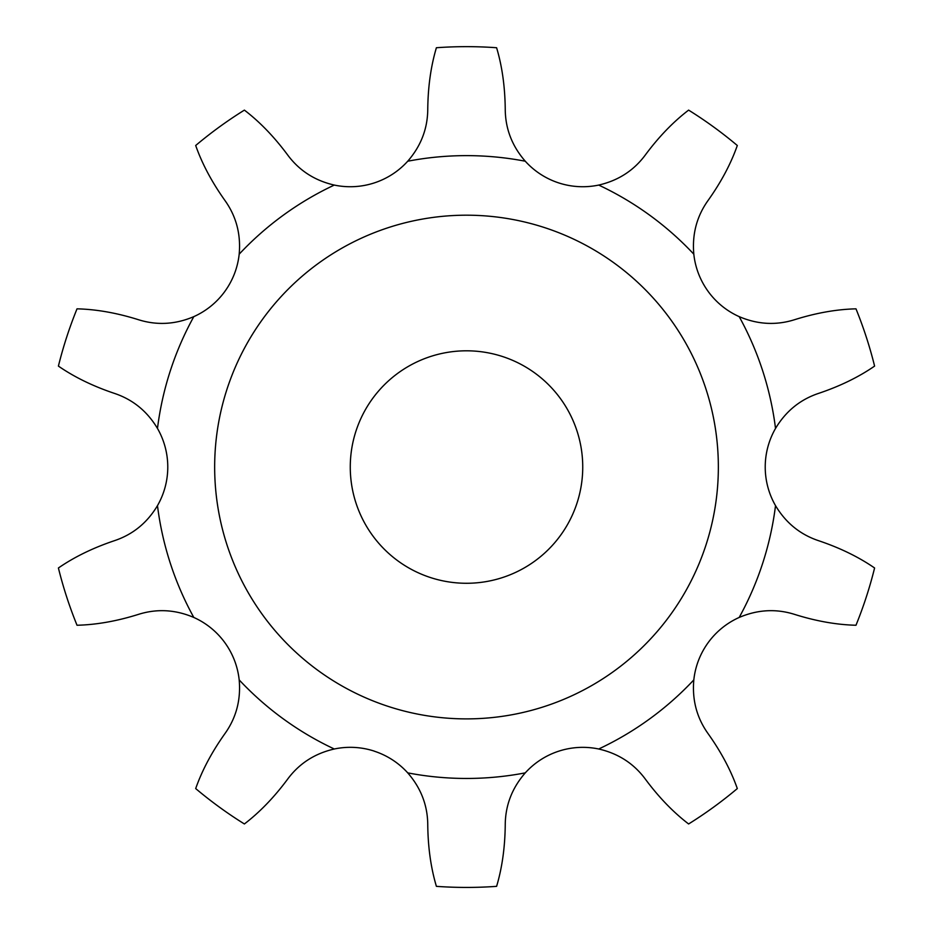 <?xml version="1.0" encoding="UTF-8"?>
<svg xmlns="http://www.w3.org/2000/svg" width="933" height="933" viewBox="0 0 933 933"><rect width="100%" height="100%" fill="white"/><g stroke="black" fill="none" stroke-linecap="round" stroke-linejoin="round"><path stroke-width="1.4" d="M374.168 751.147L374.203 751.1A77.486 77.486 0 0 0 334.294 749.001C314.678 753.502 299.096 763.591 287.527 779.288C274.115 797.342 259.736 812.223 244.388 823.967A420.386 420.386 0 0 1 195.685 788.572C202.099 770.355 211.814 752.08 224.841 733.746C236.189 717.897 240.971 699.948 239.186 679.912A77.486 77.486 0 0 0 224.83 642.639L224.818 642.615A77.486 77.486 0 0 0 193.807 617.448C175.299 609.552 156.756 608.561 138.177 614.462C116.718 621.18 96.332 624.772 77.019 625.25A420.386 420.386 0 0 1 58.406 567.987C74.313 557.013 92.915 547.939 114.223 540.755C132.731 534.609 147.146 522.912 157.479 505.639A77.486 77.486 0 0 0 167.777 467.06L167.777 467.025A77.486 77.486 0 0 0 157.479 428.434C147.146 411.173 132.731 399.464 114.223 393.318C92.915 386.145 74.313 377.072 58.406 366.098A420.386 420.386 0 0 1 77.019 308.835C96.332 309.313 116.718 312.905 138.177 319.622C156.756 325.524 175.299 324.532 193.807 316.637A77.486 77.486 0 0 0 224.818 291.469L224.83 291.434A77.486 77.486 0 0 0 239.186 254.173C240.971 234.125 236.189 216.188 224.841 200.338C211.814 182.005 202.099 163.73 195.685 145.501A420.386 420.386 0 0 1 244.388 110.117C259.736 121.85 274.115 136.743 287.527 154.785C299.096 170.482 314.678 180.582 334.294 185.072A77.486 77.486 0 0 0 407.721 161.222C420.946 146.049 427.629 128.719 427.757 109.231C428.002 86.746 430.871 66.243 436.399 47.735A420.386 420.386 0 0 1 496.601 47.735C502.129 66.243 504.998 86.746 505.243 109.231C505.371 128.719 512.054 146.049 525.279 161.222A77.486 77.486 0 0 0 598.706 185.072C618.322 180.582 633.904 170.482 645.473 154.785C658.885 136.743 673.264 121.85 688.612 110.117A420.386 420.386 0 0 1 737.315 145.501C730.901 163.73 721.186 182.005 708.159 200.338C696.811 216.188 692.029 234.125 693.814 254.173A77.486 77.486 0 0 0 708.17 291.434L708.182 291.469A77.486 77.486 0 0 0 739.193 316.637C757.701 324.532 776.244 325.524 794.823 319.622C816.282 312.905 836.668 309.313 855.981 308.835A420.386 420.386 0 0 1 874.594 366.098C858.687 377.072 840.085 386.145 818.777 393.318C800.269 399.464 785.854 411.173 775.521 428.434A77.486 77.486 0 0 0 765.223 467.025L765.223 467.06A77.486 77.486 0 0 0 775.521 505.639C785.854 522.912 800.269 534.609 818.777 540.755C840.085 547.939 858.687 557.013 874.594 567.987A420.386 420.386 0 0 1 855.981 625.25C836.668 624.772 816.282 621.18 794.823 614.462C776.244 608.561 757.701 609.552 739.193 617.448A77.486 77.486 0 0 0 708.182 642.615L708.17 642.639A77.486 77.486 0 0 0 693.814 679.912C692.029 699.948 696.811 717.897 708.159 733.746C721.186 752.08 730.901 770.355 737.315 788.572A420.386 420.386 0 0 1 688.612 823.967C673.264 812.223 658.885 797.342 645.473 779.288C633.904 763.591 618.322 753.502 598.706 749.001A77.486 77.486 0 0 0 558.832 751.147L558.797 751.158A77.486 77.486 0 0 0 525.279 772.862C512.054 788.023 505.371 805.354 505.243 824.854C504.998 847.339 502.129 867.83 496.601 886.35A420.386 420.386 0 0 1 436.399 886.35C430.871 867.83 428.002 847.339 427.757 824.854C427.629 805.354 420.946 788.023 407.721 772.862A77.486 77.486 0 0 0 374.203 751.158L374.203 751.1M582.74 467.036A116.24 116.24 0 0 0 408.386 366.377A116.24 116.24 0 0 0 408.386 567.707A116.24 116.24 0 0 0 582.74 467.036M718.352 467.036A251.852 251.852 0 0 0 340.58 248.936A251.852 251.852 0 0 0 340.58 685.149A251.852 251.852 0 0 0 718.352 467.036M334.294 185.072A311.424 311.424 0 0 0 239.186 254.173M193.807 316.637A311.424 311.424 0 0 0 157.479 428.434M157.479 505.639A311.424 311.424 0 0 0 193.807 617.448M239.186 679.912A311.424 311.424 0 0 0 334.294 749.001M407.721 772.862A311.424 311.424 0 0 0 525.279 772.862M598.706 749.001A311.424 311.424 0 0 0 693.814 679.912M739.193 617.448A311.424 311.424 0 0 0 775.521 505.639M775.521 428.434A311.424 311.424 0 0 0 739.193 316.637M693.814 254.173A311.424 311.424 0 0 0 598.706 185.072M525.279 161.222A311.424 311.424 0 0 0 407.721 161.222"/></g></svg>
